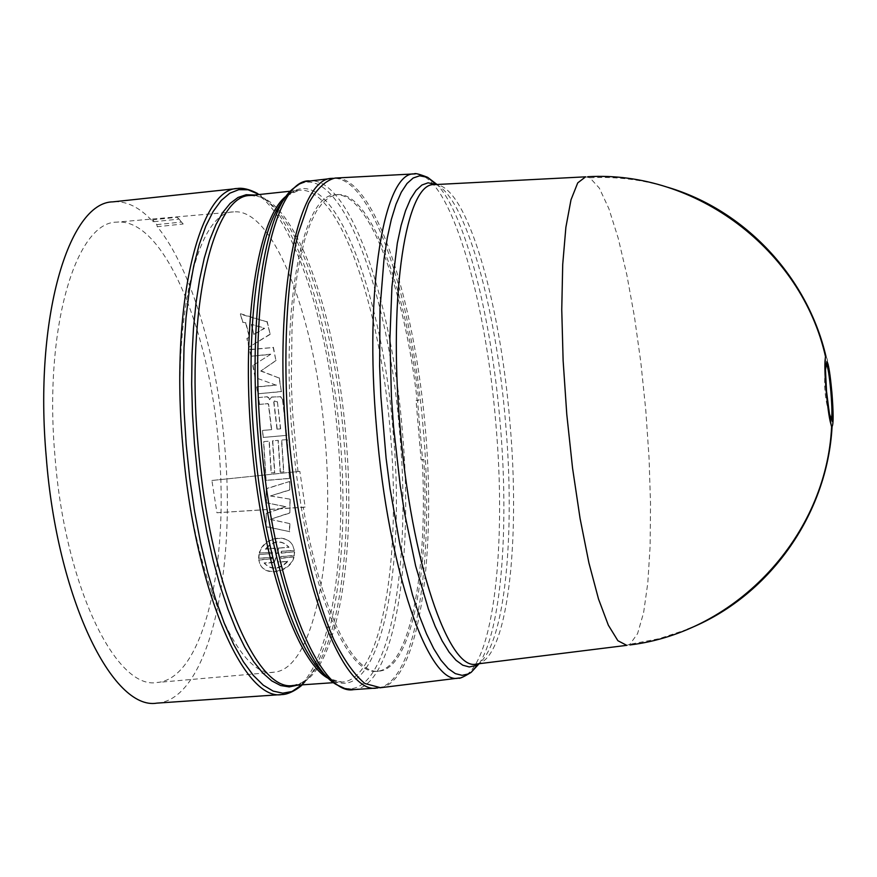 <?xml version="1.0" encoding="UTF-8"?>
<svg xmlns="http://www.w3.org/2000/svg" width="877" height="877" viewBox="0 0 877 877"><rect width="100%" height="100%" fill="white"/><g stroke="black" fill="none" stroke-linecap="round" stroke-linejoin="round"><path stroke-width="0.66" stroke-dasharray="4.38 3.29" d="M626.781 645.351L629.894 644.288L637.568 633.654L643.608 612.672L647.818 582.865L650.131 545.911L650.526 503.606L649.046 457.739L645.779 410.14L640.857 362.574L634.466 316.86L626.825 274.786L618.186 238.138L608.879 208.671L599.287 188.051L589.837 177.757L585.628 176.825M826.013 356.577C827.921 359.099 829.861 370.796 831.834 391.679M829.236 414.108L826.331 391.416L825.301 369.228M380.552 687.721L385.562 686.274C420.423 669.699 435.902 550.822 425.433 429.686C415.303 308.529 379.894 192.403 342.6 179.051L335.781 178.031M216.937 512.749L303.267 507.334C320.215 608.945 353.069 674.841 378.656 671.19C411.839 669.326 429.993 569.272 423.843 459.482L422.561 459.603L417.518 400.252L418.811 400.252C406.15 289.059 370.335 190.616 336.801 194.65L329.631 197.007L322.78 202.565L316.334 211.368L310.414 223.383L305.119 238.511L300.548 256.621L296.799 277.505L293.948 300.888L292.052 326.43L291.328 382.394L292.523 411.916L297.983 471.541L211.894 480.475L216.937 512.749L305.163 507.059L299.846 471.366L297.983 471.541M422.561 459.603L421.092 459.701L416.06 400.405L417.518 400.252M418.811 400.252L417.178 400.438C404.516 289.246 368.625 190.802 335.003 194.837C303.146 194.047 280.476 303.848 292.238 435.573L296.031 471.738L301.304 507.465C318.285 609.066 351.206 674.972 376.858 671.311C410.129 669.447 428.349 569.381 422.21 459.592L423.843 459.482M378.02 687.908C416.531 683.183 434.784 556.763 423.306 429.873C413.089 301.052 372.593 176.189 333.26 178.294M421.092 459.701L422.21 459.592M266.246 513.374L265.939 526.518L289.399 531.594L289.673 523.58L270.39 519.316L289.881 512.782L289.914 499.123L270.489 495.922L289.783 489.815L289.563 481.495L266.115 488.686L266.29 502.795L285.869 506.643L266.246 513.374L266.17 526.748L289.399 531.594M272.111 552.028L272.276 553.54L258.901 554.593L258.594 558.276L271.969 557.224L271.563 558.759L258.715 559.767L259.745 563.483C264.624 576.934 289.848 572.308 293.762 557.005L280.87 558.024L280.717 556.533L294.135 555.47L294.42 551.776L281.013 552.839L281.396 551.293L294.277 550.274L292.962 546.097C287.042 532.339 262.87 537.568 259.274 553.047L272.341 552.346L259.274 553.047M156.95 703.124C208.112 700.076 236.362 573.646 224.786 447.27C217.375 357.136 191.449 268.461 157.279 226.704L183.194 223.986L179.072 219.075L153.058 221.804C139.892 207.367 126.507 200.712 112.925 201.853M263.703 443.861L265.874 480.366L289.454 478.371L287.053 439.574L281.495 440.057L283.611 471.881L280.158 472.177L278.053 440.364L272.495 440.846L274.6 472.648L271.146 472.944L269.053 441.153L263.517 441.635L263.703 443.861M252.817 365.501L255.064 377.527L276.233 385.2L256.687 386.998L257.772 393.806L281.353 391.657L279.149 378.042L260.743 371.059L275.937 360.633L273.207 347.511L249.506 349.759L250.932 356.27L270.544 354.418L252.817 365.501L270.544 354.418M245.703 323.153L249.32 337.141L246.897 338.533L248.925 347.171L270.182 334.356L267.003 321.848L240.364 314.13L242.688 322.308L245.878 322.78L242.688 322.308M268.439 397.698L266.751 396.81L258.342 397.577L259.318 404.45L267.649 403.694L268.417 404.319L271.442 429.664L262.453 430.464L263.133 437.448L286.68 435.376L282.504 399.55L280.432 396.744L271.563 397.149L269.568 399.682L268.647 397.544L269.513 399.66M280.158 472.177L283.83 471.958L281.714 440.035L287.272 439.552L289.454 478.371M289.673 478.469L266.104 480.464L263.736 441.613L269.283 441.131L271.377 473.021L274.83 472.725L272.725 440.824L278.272 440.342L280.377 472.243M218.822 447.599C209.822 329.544 163.582 217.156 116.586 222.155C75.663 221.936 43.554 329.149 54.999 456.522C64.898 586.253 116.082 690.155 157.016 682.492C203.453 679.247 229.467 563.834 218.822 447.599M182.624 445.319C171.212 317.956 197.917 211.214 233.501 211.905C274.326 207.454 315.841 320.237 325.016 438.27C335.595 554.494 314.295 669.491 273.942 672.199C238.423 679.39 192.721 575.005 182.624 445.319M303.267 507.334L305.163 507.059M417.178 400.438L416.06 400.405M299.846 471.366L211.894 480.475M258.901 554.593L272.276 553.54M272.495 553.858L272.341 552.346M259.515 553.365C263.089 537.842 287.272 532.602 293.181 546.371L294.277 550.274M294.497 550.581L281.396 551.293M281.627 551.6L281.013 552.839M281.232 553.157L294.42 551.776M294.639 552.093L294.135 555.47M294.365 555.799L280.717 556.533M280.947 556.862L280.87 558.024M281.089 558.353L293.762 557.005M293.981 557.333C290.079 572.681 264.843 577.307 259.987 563.845L258.715 559.767M258.945 560.096L271.563 558.759M271.793 559.087L271.969 557.224M272.199 557.553L258.594 558.276M258.825 558.605L259.132 554.911M276.233 385.2L255.064 377.527M255.273 377.318L253.004 365.249M270.719 354.155L250.932 356.27M251.118 355.996L249.506 349.759M249.693 349.474L273.207 347.511M273.383 347.226L275.937 360.633M276.123 360.381L260.743 371.059M260.94 370.839L279.149 378.042M279.346 377.834L281.353 391.657M281.55 391.493L257.772 393.806M257.981 393.652L256.687 386.998M256.895 386.812L276.43 385.014M246.897 338.533L249.32 337.141M249.496 336.812L245.878 322.78M242.852 321.936L240.364 314.13M240.517 313.725L267.003 321.848M267.167 321.475L270.182 334.356M270.346 334.027L248.925 347.171M249.112 346.875L247.073 338.215M258.342 397.577L266.751 396.81M266.959 396.656L268.647 397.544M269.568 399.682L271.563 397.149M271.771 397.007L280.432 396.744M280.64 396.59L282.504 399.55M282.712 399.419L286.68 435.376M286.9 435.343L263.133 437.448M263.363 437.415L262.453 430.464M262.672 430.41L271.442 429.664M271.662 429.62L268.625 404.198L267.858 403.573L259.318 404.45M259.537 404.319L258.551 397.424M285.869 506.643L266.476 513.56M266.29 502.795L286.099 506.829M266.531 502.959L266.115 488.686M289.563 481.495L266.345 488.807M289.783 481.605L289.783 489.815M270.489 495.922L290.002 489.947M289.914 499.123L270.719 496.064M290.134 499.276L289.881 512.782M270.39 519.316L290.112 512.979M289.673 523.58L270.62 519.524M289.892 523.81L289.629 531.846M153.058 221.804L152.642 219.853L156.808 224.633L157.279 226.704M179.072 219.075L177.165 217.266L152.642 219.853M183.194 223.986L177.165 217.266M156.808 224.633L181.243 222.067M277 557.169L276.134 557.235L274.348 562.508L264.328 563.297C271.399 570.521 279.259 569.907 287.919 561.444L277.877 562.234L276.781 556.84L277.658 561.894L287.919 561.444M265.501 549.177L275.488 548.388L276.43 553.54L277.296 553.475L279.007 548.103L289.015 547.314C281.67 539.804 273.832 540.429 265.501 549.177L265.271 548.881C273.591 540.155 281.44 539.53 288.785 547.007L289.015 547.314M254.056 334.192L264.701 328.108L251.535 324.358L253.881 334.521L264.536 328.458L251.535 324.358M280.651 428.82L277.406 401.743L274.512 400.844L273.953 402.05L277.209 429.127L280.443 428.875L277.406 401.743M276.134 557.235L276.781 556.84M274.348 562.508L275.904 556.906M264.328 563.297L264.109 562.957C271.179 570.16 279.039 569.546 287.7 561.105M274.128 562.168L264.109 562.957M276.43 553.54L275.488 548.388M275.257 548.081L265.271 548.881M279.007 548.103L288.785 547.007M278.776 547.807L277.296 553.475M276.2 553.223L277.077 553.157M251.359 324.731L253.881 334.521M273.953 402.05L274.304 400.975L277.198 401.874M277.209 429.127L280.443 428.875M273.745 402.181L276.989 429.182M589.837 177.757C616.334 176.43 642.359 179.621 667.923 187.338M687.524 629.291L659.164 638.686L629.894 644.288M476.77 664.01L480.53 662.859C508.704 650.087 520.127 536.571 509.899 422.122C500.57 307.63 469.973 196.119 439.881 185.507L434.652 184.608M436.384 184.521C466.487 199.254 496.305 309.57 505.547 422.528C515.413 533.687 505.119 644.343 478.48 663.801M459.526 677.954L463.538 676.649C494.047 662.387 506.522 543.137 495.834 423.481C486.088 303.76 453.497 186.746 420.85 174.929L415.249 173.887M479.105 663.725C501.633 629.949 509.208 526.43 500.153 423.076C491.427 317.902 465.577 214.317 437.009 184.488M353.661 689.618C394.179 687.272 414.043 559.756 402.411 431.703C392.172 301.71 349.89 176.014 308.967 180.848M325.926 675.597L336.867 684.827C385.288 714.141 412.968 574.468 399.594 431.944C388.654 287.371 336.439 150.691 293.28 188.5L284.104 199.496M333.644 682.657L342.14 682.076C335.924 681.528 332.24 680.607 331.111 679.324C378.732 708.375 406.27 572.045 393.17 432.449C382.471 290.857 330.969 157.509 288.566 194.924C289.454 193.455 292.918 191.91 298.947 190.287C339.015 185.496 380.443 306.786 390.342 432.69C401.611 556.698 381.835 679.828 342.14 682.076L329.018 678.754M301.776 684.871L305.448 680.322C305.437 681.462 301.304 683.172 293.061 685.474C335.332 683.062 357.158 560.184 345.9 436.582C336.121 311.083 292.699 190.419 250.022 195.505C258.54 196.316 262.914 197.292 263.111 198.41C301.074 219.634 334.806 326.913 343.674 436.79C353.223 544.836 338.566 653.244 305.448 680.322L297.566 685.156M282.076 694.529C326.518 691.931 349.441 564.81 337.831 437.371C327.768 307.97 282.504 183.227 237.634 188.489M302.28 684.827C335.288 654.648 349.616 545.615 340.057 437.163C331.133 326.847 297.621 218.888 259.219 194.519M286.604 195.845L298.947 190.287L290.473 191.197M254.505 195.023L263.111 198.41L258.715 194.573M233.501 211.905L116.586 222.155M829.05 412.903C824.961 399.002 823.722 384.85 825.323 370.456M336.801 194.65L335.003 194.837M378.656 671.19L376.858 671.311M273.942 672.199L157.016 682.492"/><path stroke-width="1.32" d="M831.834 391.679C833.49 412.541 833.567 424.139 832.087 426.463L831.648 426.156C829.806 422.144 827.976 410.546 826.178 391.35C824.665 372.539 824.468 361.072 825.575 356.95L826.013 356.577C807.399 276.606 744.65 210.107 667.923 187.338M825.301 369.228L826.32 363.637C827.844 366.246 829.357 375.586 830.87 391.679C832.13 407.465 832.251 416.718 831.221 419.436L829.236 414.108M434.652 184.608L585.628 176.825L577.724 182.887L571.004 199.781L565.884 227.275L562.716 264.437L561.751 309.625L563.122 360.557L566.783 414.404L572.549 468.077L580.081 518.493L588.906 562.87L598.498 598.958L608.331 625.18L617.89 640.714L626.781 645.351L476.77 664.01M335.781 178.031L335.058 178.064C325.488 180.432 316.663 188.928 308.551 203.552L298.136 233.753C286.231 282.931 282.58 359.066 289.114 438.938C296.601 518.735 313.473 593.06 333.775 639.41C344.102 660.228 354.483 674.928 364.898 683.501L380.552 687.721M333.26 178.294L332.076 178.382C298.103 177.461 273.646 294.584 286.253 435.858C297.643 579.73 342.984 695.187 376.836 688.028L378.02 687.908M282.076 694.529C243.685 701.951 193.861 587.722 182.723 444.979C170.193 304.834 199.222 188.106 237.634 188.489L112.925 201.853C68.757 202.148 33.808 318.329 46.251 457.005C57.038 598.257 112.673 710.874 156.95 703.124L282.076 694.529C281.32 694.54 288.95 695.362 300.647 686.274L302.28 684.827M832.087 426.463C827.34 515.38 768.263 597.38 687.524 629.291M437.009 184.488L427.647 177.34L435.737 184.203L434.071 184.63C406.479 182.438 388.105 292.732 399.989 426.09C410.907 561.85 448.958 671.387 476.189 664.086L477.899 664.218L475.466 665.632L469.272 666.958L462.76 665.194L456.007 660.26L449.09 652.115L442.107 640.791L435.167 626.353L428.371 608.923L415.632 565.928L404.757 514.065L400.252 485.748L393.532 426.617L391.427 396.777L389.892 338.971L391.931 286.746L397.314 243.225L401.107 225.466L405.558 210.666L410.568 198.947L416.049 190.397L421.914 185.025L428.075 182.811L436.384 184.521M415.249 173.887L414.251 173.92C414.81 172.944 419.272 174.084 427.647 177.34L419.634 175.806L413.177 178.009L407.027 183.479L401.26 192.249L395.998 204.275L391.306 219.513L387.294 237.81L384.027 258.978L380.004 308.792L379.642 366.147L380.881 396.547L386.11 458.298L390.024 488.621L400.098 545.68L412.541 595.012L419.381 615.873L426.485 633.83L433.742 648.684L441.032 660.293L448.257 668.614L455.316 673.613L462.124 675.345L468.592 673.887L471.135 672.385L479.105 663.725M335.058 178.064L414.251 173.92C384.411 171.596 364.032 287.426 376.551 427.965C388.029 571.07 429.072 685.924 458.539 678.085L459.526 677.954M308.967 180.848C273.909 180.07 248.323 297.095 260.918 438.094C272.243 581.681 318.691 696.842 353.661 689.618L345.034 688.609L336.867 684.827C304.44 668.252 268.066 561.225 258.244 438.347C247.61 317.912 264.799 210.195 293.28 188.5L299.539 183.94L305.317 181.55L332.076 178.382M284.104 199.496C258.638 227.351 244.376 328.382 254.078 438.796C263.133 551.534 295.385 652.258 325.926 675.597M329.018 678.754C296.974 663.472 260.995 559.077 251.414 439.048C241.022 321.388 258.276 216.235 286.604 195.845M290.473 191.197L250.022 195.505C213.297 195.1 185.814 308.222 197.939 443.762C208.726 581.791 256.358 692.6 293.061 685.474L333.644 682.657M297.566 685.156L289.267 686.921L280.629 685.529L271.738 680.881L262.716 672.933L253.683 661.697L244.793 647.248L236.154 629.708L227.932 609.263L220.259 586.176L213.264 560.754L207.093 533.391L201.831 504.494L197.599 474.556L194.464 444.047L192.491 413.944L191.679 384.29L192.019 355.558L193.488 328.195L196.053 302.609L199.671 279.193L204.242 258.244L209.68 240.024L215.885 224.72L222.758 212.486L230.169 203.398L238.007 197.478L246.163 194.716L254.505 195.023M259.219 194.519L248.027 189.772L238.807 189.662L229.829 193.192L221.234 200.449L213.177 211.445L205.81 226.134L199.276 244.387L193.718 265.994L189.257 290.671L185.99 318.044L184.006 347.676L183.381 379.039L184.115 411.576L186.22 444.694L189.717 478.206L194.519 511.017L200.515 542.49L207.586 572.056L215.578 599.166L224.326 623.383L233.644 644.332L243.367 661.729L253.31 675.389L263.297 685.189L273.164 691.098L282.767 693.181L291.964 691.514L301.776 684.871M478.48 663.801L471.135 672.385C463.451 677.055 459.252 678.951 458.539 678.085L379.829 687.809M825.323 370.456L827.022 361.357C828.699 364.898 830.278 374.994 831.791 391.646C833.15 407.958 833.325 417.934 832.317 421.563L829.05 412.903M587.754 176.726C695.461 170.302 801.6 249.517 825.575 356.95C824.928 356.632 825.257 368.099 826.54 391.339C829.642 416.422 831.341 428.031 831.648 426.156C826.77 535.726 736.735 632.021 629.927 644.946M237.634 188.489C236.878 188.61 244.255 186.483 257.345 193.389L258.715 194.573M376.836 688.028L353.661 689.618"/></g></svg>
